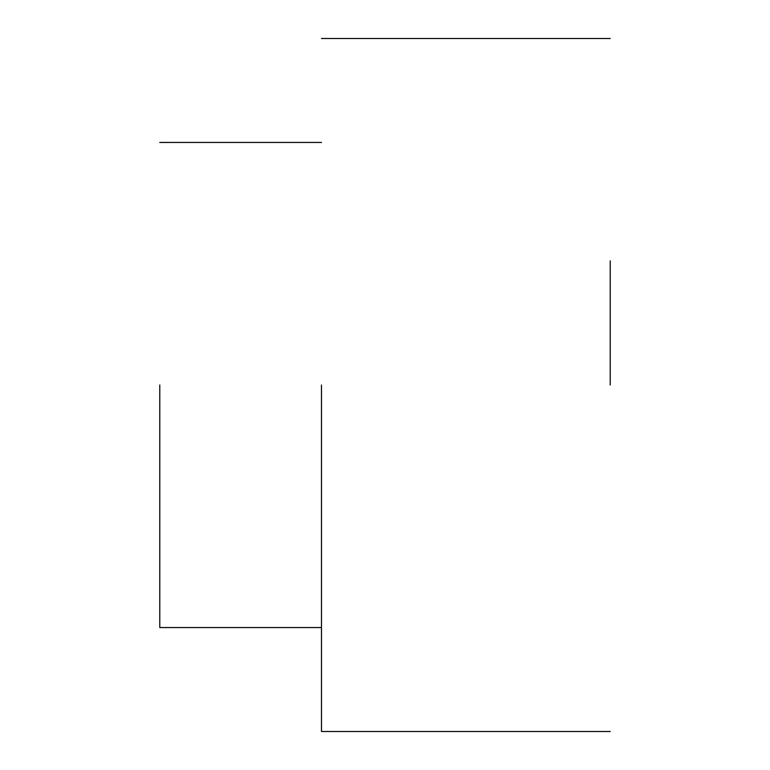 <?xml version="1.0" encoding="UTF-8"?>
<svg xmlns="http://www.w3.org/2000/svg" width="770" height="770" viewBox="0 0 770 770"><rect width="100%" height="100%" fill="white"/><g stroke="black" fill="none" stroke-linecap="round" stroke-linejoin="round"><path stroke-width="1.16" d="M159.775 385L159.775 627.55L159.775 385M321.475 385L321.475 731.5L321.475 385M610.225 385L610.225 260.838M321.475 627.55L159.775 627.55M321.475 142.45L159.775 142.45M610.225 731.5L321.475 731.5M610.225 38.5L321.475 38.5"/></g></svg>
